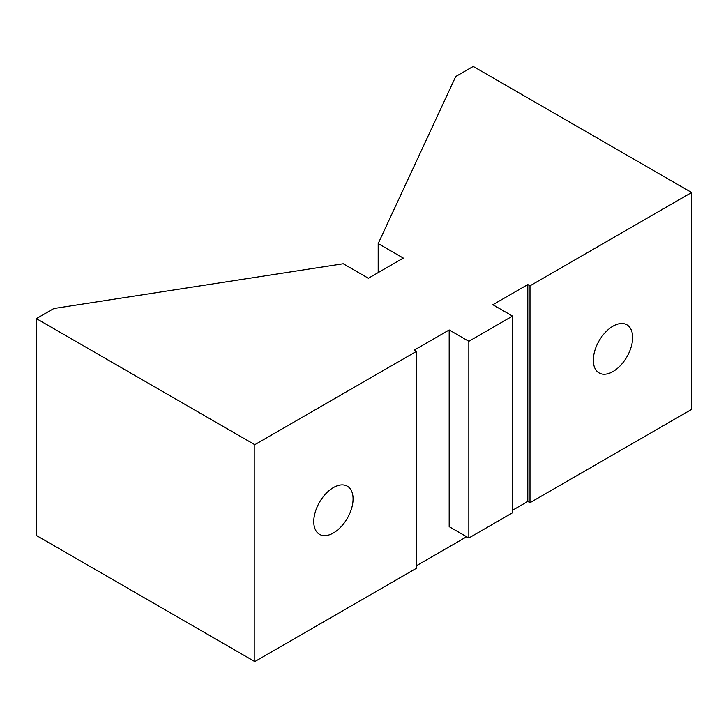 <?xml version="1.0" encoding="UTF-8"?>
<svg xmlns="http://www.w3.org/2000/svg" width="728" height="728" viewBox="0 0 728 728"><rect width="100%" height="100%" fill="white"/><g stroke="black" fill="none" stroke-linecap="round" stroke-linejoin="round"><path stroke-width="1.09" d="M313.768 521.612A27.801 16.052 -60 0 1 325.898 493.639A27.801 16.052 -60 0 1 347.32 486.195A27.801 16.052 -60 0 1 347.32 518.29A27.801 16.052 -60 0 1 319.528 534.343A27.801 16.052 -60 0 1 313.768 521.612M254.8 661.579L416.416 568.268L416.416 351.387L254.8 444.699L254.8 661.579L36.4 535.49L36.4 318.609L254.8 444.699M416.416 565.747L466.648 536.745M512.512 510.264L527.8 501.446L529.984 502.702L691.6 409.391L691.6 192.511L473.2 66.421L455.728 76.513L378.187 243.58L378.187 272.581M593.32 360.214A27.801 16.052 -60 0 1 605.45 332.241A27.801 16.052 -60 0 1 626.872 324.797A27.801 16.052 -60 0 1 626.872 356.893A27.801 16.052 -60 0 1 599.08 372.945A27.801 16.052 -60 0 1 593.32 360.214M529.984 502.702L529.984 285.822L691.6 192.511M512.512 316.079L512.512 512.794L468.832 538.01L468.832 341.305L512.512 316.079L492.856 304.732L527.8 284.557L529.984 285.822M468.832 341.305L449.176 329.957L449.176 526.663L468.832 538.01M36.4 318.609L53.872 308.517L343.243 263.754L368.368 278.26L403.312 258.085L378.187 243.58M449.176 329.957L414.232 350.132L416.416 351.387M527.8 501.446L527.8 284.557"/></g></svg>
